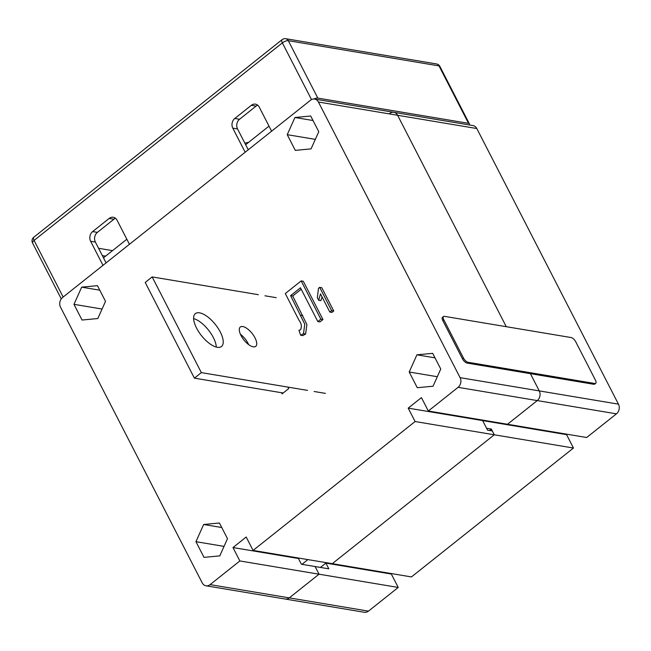 <?xml version="1.0" encoding="UTF-8"?>
<svg xmlns="http://www.w3.org/2000/svg" width="651" height="651" viewBox="0 0 651 651"><rect width="100%" height="100%" fill="white"/><g stroke="black" fill="none" stroke-linecap="round" stroke-linejoin="round"><path stroke-width="0.98" d="M320.43 567.436L325.882 563.099L391.341 574.052L398.225 587.446L319.039 574.198L315.108 566.541L319.039 574.198L289.288 597.87A6.998 5.737 99.5 0 1 285.179 599.034A6.998 5.737 -80.5 0 0 289.288 597.87L319.039 574.198L239.861 560.95L210.102 584.622A6.998 5.737 99.5 0 1 205.993 585.786A6.998 5.737 99.5 0 1 202.192 582.824L60.543 307.207A6.998 5.737 99.5 0 1 62.545 297.515L310.519 100.23A6.998 5.737 99.5 0 1 314.628 99.066A6.998 5.737 99.5 0 1 318.429 102.028L460.086 377.653A6.998 5.737 99.5 0 1 458.076 387.337L428.317 411.009L507.503 424.265L537.262 400.585L507.503 424.265L586.681 437.513L616.44 413.841A6.998 5.737 -80.5 0 0 618.45 404.149L476.801 128.524A6.998 5.737 -80.5 0 0 472.992 125.57L393.814 112.322A6.998 5.737 -80.5 0 0 389.705 113.477M428.317 411.009L421.433 397.615L408.21 408.136L415.094 421.531L253.084 550.429L411.448 576.924L573.458 448.034L566.573 434.64L567.078 434.233M391.341 574.052L391.845 573.645M205.993 585.786L364.365 612.282A6.998 5.737 -80.5 0 0 368.466 611.126L398.225 587.446M458.076 387.337L537.262 400.585A6.998 5.737 -80.5 0 0 539.264 390.901L530.41 373.674L539.264 390.901A6.998 5.737 99.5 0 1 537.262 400.585L616.44 413.841M506.266 326.688L397.615 115.276A6.998 5.737 -80.5 0 0 393.814 112.322A6.998 5.737 99.5 0 1 397.615 115.276L506.266 326.688M573.458 448.034L494.28 434.787L332.27 563.676L494.28 434.787L491.326 429.042L489.511 430.49M325.882 563.099L328.836 568.844L301.38 564.246L298.435 558.501L232.977 547.548L246.2 537.026L253.084 550.429M566.573 434.64L482.643 420.595L483.148 420.188L482.643 420.595L487.558 430.165L492.311 430.954L494.28 434.787L415.094 421.531M491.326 429.042L486.574 428.244L482.643 420.595L408.21 408.136M301.958 564.344L307.915 559.6L301.958 564.344M103.476 257.82L126.847 239.234M245.647 144.717L269.018 126.123M318.705 300.306L317.33 297.621L318.502 288.287L319.674 287.351L321.781 287.709L333.743 310.975L331.937 312.407L329.829 312.057L320.471 293.861L318.705 300.306L320.821 300.664L322.099 297.019M303.293 281.265L322.961 319.551L319.958 321.936L317.843 321.586L300.469 287.783L290.598 295.635L292.706 295.993L306.89 324.532L305.62 334.044L302.78 335.607L300.672 335.249L298.939 330.326L300.616 329.691C301.942 326.525 301.446 323.449 299.126 320.479L285.293 293.552L301.177 280.915L303.293 281.265M301.218 289.223L292.706 295.993M417.275 387.711L433.045 386.214L440.751 369.027L432.679 353.338L416.917 354.828L409.21 372.014L417.275 387.711M195.951 541.681L204.015 557.37L219.786 555.881L227.492 538.694L219.428 523.005L203.657 524.494L195.951 541.681L224.042 546.384M82.042 320.032L97.805 318.534L105.511 301.356L97.447 285.659L81.676 287.156L73.97 304.334L82.042 320.032M287.229 134.676L295.294 150.365L311.064 148.876L318.77 131.689L310.706 116L294.936 117.489L287.229 134.676L315.32 139.371M239.861 560.95L232.977 547.548M238.136 291.306L238.746 291.404M287.929 387.109L288.702 388.606L282.086 393.863L281.501 392.716M313.025 120.516L294.936 117.489M99.774 290.183L81.676 287.156M102.069 309.038L73.97 304.334M435.006 357.855L416.917 354.828M437.301 376.717L409.21 372.014M221.747 527.522L203.657 524.494M290.598 295.635L304.774 324.182L303.512 333.694L305.62 334.044M303.512 333.694L300.672 335.249M301.177 280.915L320.853 319.193L322.961 319.551M320.853 319.193L317.843 321.586M319.674 287.351L331.628 310.617L333.743 310.975M331.628 310.617L329.829 312.057M241.016 335.517A12.361 5.249 51.5 0 0 255.713 346.365A12.361 5.249 51.5 0 0 255.005 337.861A12.361 5.249 51.5 0 0 240.317 327.014A12.361 5.249 51.5 0 0 241.016 335.517M248.649 344.615A12.361 5.249 51.5 0 0 248.064 343.386A12.361 5.249 51.5 0 0 240.439 334.288M196.545 328.08A20.995 8.911 51.5 0 0 221.495 346.495A20.995 8.911 51.5 0 0 220.298 332.051A20.995 8.911 51.5 0 0 195.349 313.636A20.995 8.911 51.5 0 0 196.545 328.08M216.287 347.073A20.995 8.911 51.5 0 0 213.357 337.576A20.995 8.911 51.5 0 0 193.616 318.583M258.349 294.683L152.155 276.911L145.214 282.436L194.397 378.141L283.177 393.001M276.211 297.678L264.949 295.79M152.155 276.911L201.338 372.616L307.541 390.388M314.132 391.495L325.394 393.375M201.338 372.616L194.397 378.141M244.882 143.228A28.229 10.896 -27.2 0 1 248.674 142.309M313.953 99.009A4.663 1.798 -27.2 0 1 317.818 98.106L468.533 123.332A4.663 1.798 -27.2 0 1 469.379 123.828A4.663 1.798 -27.2 0 1 469.216 124.935M129.443 244.296L117.074 220.225A6.998 5.737 -80.5 0 0 113.274 217.263A6.998 5.737 -80.5 0 0 109.165 218.427L92.629 231.577A6.998 5.737 -80.5 0 0 90.627 241.269L102.996 265.339M271.613 131.185L259.244 107.114A6.998 5.737 -80.5 0 0 255.444 104.152A6.998 5.737 -80.5 0 0 251.335 105.316L234.799 118.466A6.998 5.737 -80.5 0 0 232.798 128.157L245.167 152.228M248.251 149.771L237.55 128.947A6.998 5.737 99.5 0 1 239.552 119.263L256.087 106.113A6.998 5.737 99.5 0 1 257.706 105.193M106.08 262.882L95.371 242.058A6.998 5.737 99.5 0 1 97.381 232.374L113.917 219.224A6.998 5.737 99.5 0 1 115.536 218.305M595.421 380.103A4.663 1.977 -128.5 0 1 595.689 383.309A4.663 1.977 -128.5 0 1 594.754 383.488L468.061 362.281A4.663 1.977 -128.5 0 1 463.455 358.017L443.779 319.731A4.663 1.977 -128.5 0 1 443.51 316.524A4.663 1.977 -128.5 0 1 444.454 316.345L571.147 337.552A4.663 1.977 -128.5 0 1 575.753 341.816L595.421 380.103M595.689 383.309L594.697 384.098A4.663 1.977 -128.5 0 1 593.761 384.277L467.068 363.071A4.663 1.977 -128.5 0 1 462.462 358.807L442.786 320.52A4.663 1.977 -128.5 0 1 442.517 317.314L443.51 316.524M476.801 128.524L318.429 102.028M618.45 404.149L460.086 377.653M368.466 611.126L210.102 584.622M300.697 315.287L302.805 315.645M469.379 123.828L439.864 66.402A4.663 1.798 152.8 0 0 439.018 65.906L288.312 40.688A4.663 1.798 152.8 0 0 282.363 42.876L34.064 240.422L63.155 297.035M32.55 243.002A4.663 4.663 0 0 1 33.795 237.216A4.663 1.977 51.5 0 0 34.064 240.422A4.663 1.798 152.8 0 0 32.55 243.002L61.267 298.866M33.795 237.216L282.095 39.662A4.663 1.977 51.5 0 0 282.363 42.876L311.512 99.587M282.095 39.662A4.663 4.663 0 0 1 285.773 38.718A4.663 3.825 99.5 0 1 288.312 40.688L317.818 98.106M285.773 38.718L436.487 63.936A4.663 3.825 99.5 0 1 439.018 65.906L468.533 123.332M105.584 256.144L102.329 255.599M98.578 248.291L112.525 250.627M237.55 128.947L232.798 128.157M239.552 119.263L234.799 118.466M256.087 106.113L251.335 105.316M95.371 242.058L90.627 241.269M97.381 232.374L92.629 231.577M113.917 219.224L109.165 218.427M593.761 384.277L594.754 383.488M467.068 363.071L468.061 362.281M462.462 358.807L463.455 358.017M442.786 320.52L443.779 319.731M314.628 99.066L393.814 112.322M439.864 66.402A4.663 4.663 0 0 0 436.487 63.936"/></g></svg>
